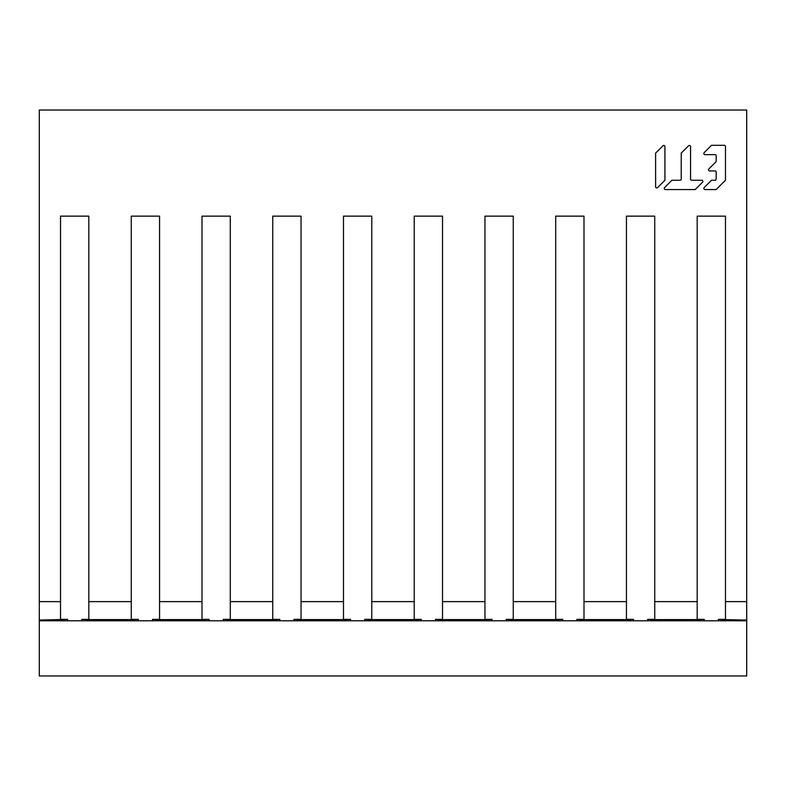 <?xml version="1.0" encoding="UTF-8"?>
<svg xmlns="http://www.w3.org/2000/svg" width="786" height="786" viewBox="0 0 786 786"><rect width="100%" height="100%" fill="white"/><g stroke="black" fill="none" stroke-linecap="round" stroke-linejoin="round"><path stroke-width="1.18" d="M657.597 187.579A1.169 1.169 0 0 1 655.612 186.754L655.612 153.113L662.942 145.783A1.169 1.169 0 0 1 664.927 146.609L664.927 180.249L657.597 187.579A1.169 1.169 0 0 1 655.612 186.754M655.612 153.594A1.169 1.169 0 0 1 655.956 152.769M664.927 179.768A1.169 1.169 0 0 1 664.592 180.593M665.408 189.564A1.169 1.169 0 0 1 664.592 187.579A1.169 1.169 0 0 0 665.408 189.564L695.207 189.564L702.527 182.234A1.169 1.169 0 0 0 701.711 180.249L691.709 180.249A1.169 1.169 0 0 1 690.55 179.09L690.55 146.609A1.169 1.169 0 0 0 688.556 145.783L681.226 153.113L681.226 179.09L681.226 153.594A1.169 1.169 0 0 1 681.57 152.769M695.541 189.23A1.169 1.169 0 0 1 694.726 189.564M671.578 180.593A1.169 1.169 0 0 1 672.394 180.249L680.067 180.249A1.169 1.169 0 0 0 681.226 179.09M724.309 145.322A1.169 1.169 0 0 1 725.478 146.481A1.169 1.169 0 0 0 724.309 145.322L711.507 145.322L704.177 152.641A1.169 1.169 0 0 0 705.003 154.636L714.995 154.636A1.169 1.169 0 0 1 716.164 155.795L716.164 161.14M711.163 145.656A1.169 1.169 0 0 1 711.988 145.322M725.478 179.768A1.169 1.169 0 0 1 725.134 180.593M716.508 189.23A1.169 1.169 0 0 1 715.682 189.564M705.003 189.564A1.169 1.169 0 0 1 704.177 187.579A1.169 1.169 0 0 0 705.003 189.564L716.164 189.564L725.478 180.249L725.478 146.481M711.163 180.593A1.169 1.169 0 0 1 711.988 180.249L714.995 180.249A1.169 1.169 0 0 0 716.164 179.09L716.164 172.105A1.169 1.169 0 0 0 714.995 170.935L709.66 170.935A1.169 1.169 0 0 1 708.834 168.951A1.169 1.169 0 0 0 709.66 170.935M39.3 620.783L39.3 675.96L746.7 675.96L746.7 620.783L39.3 620.783L39.3 110.04L746.7 110.04L746.7 601.624L725.478 601.624L725.478 216.15L725.478 596.024M697.182 596.024L697.182 216.15L725.478 216.15L697.182 216.15L697.182 601.624L654.738 601.624L654.738 216.15L654.738 596.024M626.442 596.024L626.442 216.15L654.738 216.15L626.442 216.15L626.442 601.624L583.998 601.624L583.998 216.15L583.998 596.024M555.702 596.024L555.702 216.15L583.998 216.15L555.702 216.15L555.702 601.624L513.258 601.624L513.258 216.15L513.258 596.024M484.962 596.024L484.962 216.15L513.258 216.15L484.962 216.15L484.962 601.624L442.518 601.624L442.518 216.15L442.518 596.024M414.222 596.024L414.222 216.15L442.518 216.15L414.222 216.15L414.222 601.624L371.778 601.624L371.778 216.15L371.778 596.024M343.482 596.024L343.482 216.15L371.778 216.15L343.482 216.15L343.482 601.624L301.038 601.624L301.038 216.15L301.038 596.024M272.742 596.024L272.742 216.15L301.038 216.15L272.742 216.15L272.742 601.624L230.298 601.624L230.298 216.15L230.298 596.024M202.002 596.024L202.002 216.15L230.298 216.15L202.002 216.15L202.002 601.624L159.558 601.624L159.558 216.15L159.558 596.024M131.262 596.024L131.262 216.15L159.558 216.15L131.262 216.15L131.262 601.624L88.818 601.624L88.818 216.15L88.818 596.024M60.522 596.024L60.522 216.15L88.818 216.15L60.522 216.15L60.522 601.624L39.3 601.624M725.478 619.368L718.404 619.368L725.478 619.604L725.478 601.624M67.596 620.783L67.596 619.368L60.522 619.368M88.818 619.368L81.744 619.368L81.744 620.783M138.336 620.783L138.336 619.368L131.262 619.368M159.558 619.368L152.484 619.368L152.484 620.783M209.076 620.783L209.076 619.368L202.002 619.368M230.298 619.368L223.224 619.368L223.224 620.783M279.816 620.783L279.816 619.368L272.742 619.368M301.038 619.368L293.964 619.368L293.964 620.783M350.556 620.783L350.556 619.368L343.482 619.368M371.778 619.368L364.704 619.368L364.704 620.783M421.296 620.783L421.296 619.368L414.222 619.368M442.518 619.368L435.444 619.368L435.444 620.783M492.036 620.783L492.036 619.368L484.962 619.368M513.258 619.368L506.184 619.368L506.184 620.783M562.776 620.783L562.776 619.368L555.702 619.368M633.516 620.783L633.516 619.368L626.442 619.368M583.998 619.368L576.924 619.368L576.924 620.783M704.256 620.783L704.256 619.368L697.182 619.368M654.738 619.368L647.664 619.368L647.664 620.783M746.7 601.624L746.7 620.783M67.596 619.368L39.3 620.075M60.522 619.604L60.522 601.624M664.592 187.579L671.912 180.249L680.067 180.249M690.55 146.609L690.55 179.09M664.927 146.609A1.169 1.169 0 0 0 662.942 145.783M708.834 168.951L716.164 161.621L716.164 155.795M716.164 179.09L716.164 172.105M704.177 187.579L711.507 180.249L714.995 180.249M746.7 620.075L725.478 619.604M704.256 619.368L697.182 619.604L697.182 601.624M654.738 601.624L654.738 619.604L647.664 619.368M633.516 619.368L626.442 619.604L626.442 601.624M583.998 601.624L583.998 619.604L576.924 619.368M562.776 619.368L555.702 619.604L555.702 601.624M513.258 601.624L513.258 619.604L506.184 619.368M492.036 619.368L484.962 619.604L484.962 601.624M442.518 601.624L442.518 619.604L435.444 619.368M421.296 619.368L414.222 619.604L414.222 601.624M371.778 601.624L371.778 619.604L364.704 619.368M350.556 619.368L343.482 619.604L343.482 601.624M301.038 601.624L301.038 619.604L293.964 619.368M279.816 619.368L272.742 619.604L272.742 601.624M230.298 601.624L230.298 619.604L223.224 619.368M209.076 619.368L202.002 619.604L202.002 601.624M159.558 601.624L159.558 619.604L152.484 619.368M138.336 619.368L131.262 619.604L131.262 601.624M88.818 601.624L88.818 619.604L81.744 619.368M131.262 619.604L88.818 619.604M202.002 619.604L159.558 619.604M272.742 619.604L230.298 619.604M343.482 619.604L301.038 619.604M414.222 619.604L371.778 619.604M484.962 619.604L442.518 619.604M555.702 619.604L513.258 619.604M626.442 619.604L583.998 619.604M697.182 619.604L654.738 619.604M718.404 620.783L718.404 619.368"/></g></svg>
